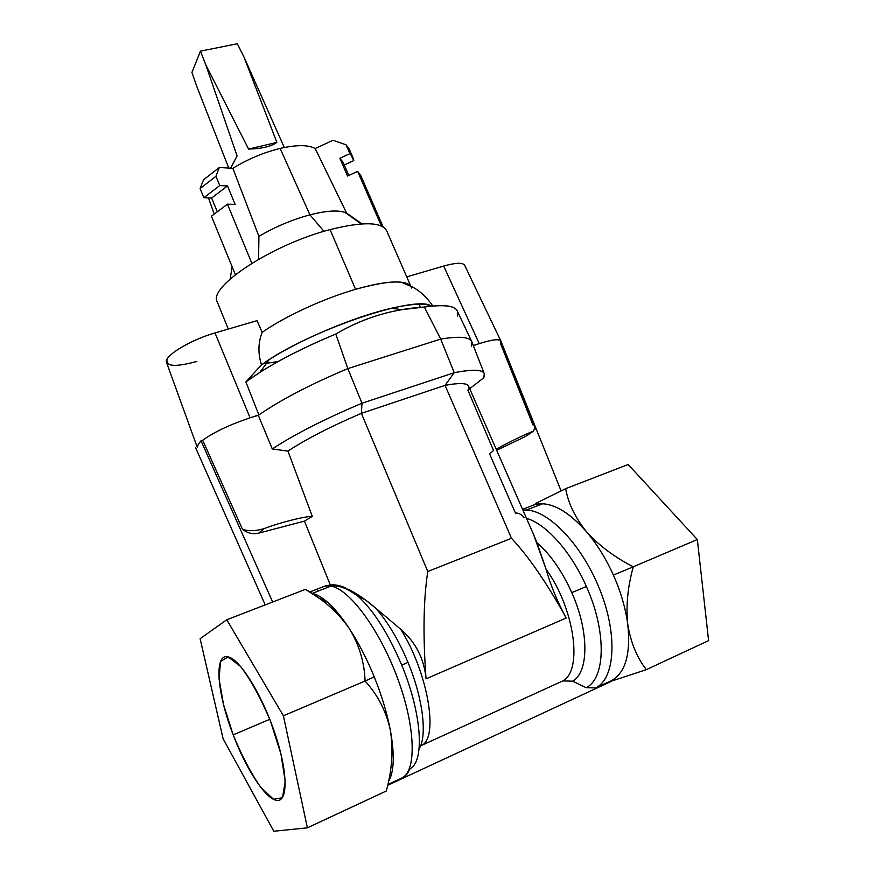 <?xml version="1.0" encoding="UTF-8"?>
<svg xmlns="http://www.w3.org/2000/svg" width="875" height="875" viewBox="0 0 875 875"><rect width="100%" height="100%" fill="white"/><g stroke="black" fill="none" stroke-linecap="round" stroke-linejoin="round"><path stroke-width="1.31" d="M346.642 213.15L345.078 212.461C337.837 209.945 326.113 210.733 309.936 214.834L323.98 231.339L309.936 214.834C327.578 210.394 339.806 209.836 346.642 213.15L315.175 148.52C308.306 144.736 296.625 144.703 280.142 148.433L309.936 214.834L280.142 148.433C296.625 144.703 308.306 144.736 315.175 148.52L332.981 140.295L315.175 148.52L346.642 213.15L361.977 223.88L346.642 213.15M533.531 534.428L468.606 386.203C467.119 382.944 459.266 382.67 445.047 385.372L454.234 372.706L361.987 403.233L361.364 413.35L445.047 385.372L511.492 538.278C528.948 556.938 547.192 583.516 566.212 618.002L426.048 678.858C422.866 635.348 423.445 599.561 427.788 571.517C423.445 599.561 422.866 635.348 426.048 678.858C424.145 658.7 415.702 642.173 400.706 629.278L375.189 607.72C387.319 621.031 398.245 639.242 407.969 662.353L401.734 665.153L407.969 662.353C423.008 698.381 427.503 735.962 419.016 748.978C427.503 735.962 423.008 698.381 407.969 662.353C398.245 639.242 387.319 621.031 375.189 607.72L365.761 600.163L349.07 589.641C357.7 594.125 366.406 600.152 375.189 607.72L400.706 629.278C415.702 642.173 424.145 658.7 426.048 678.858L566.212 618.002C557.397 601.792 550.681 585.517 546.066 569.198L533.323 533.947L536.944 542.642C550.419 554.4 562.034 571.058 571.78 592.605L586.381 586.523C606.681 631.225 605.686 678.464 586.119 687.673L595.777 687.903C615.059 678.409 617.848 635.13 600.141 590.417C582.608 545.65 549.38 510.88 526.477 510.027L522.867 510.07L526.477 510.027C549.38 510.88 582.608 545.65 600.141 590.417C617.848 635.13 615.059 678.409 595.777 687.903L611.778 680.477C625.537 672.503 630.864 653.756 627.747 624.258C625.592 608.213 620.812 591.817 613.397 575.083C605.861 558.403 596.87 543.944 586.447 531.683C596.881 543.944 605.861 558.414 613.397 575.083L633.292 566.792C614.556 557.211 598.938 545.508 586.458 531.694C570.817 513.931 556.216 504.623 542.631 503.748L535.216 504.438L522.55 509.348L535.216 504.438C550.189 501.167 567.273 510.256 586.447 531.683C598.938 545.508 614.545 557.211 633.292 566.792L697.331 539.525L708.597 640.598L646.33 669.659L612.467 680.805L387.647 785.334L612.467 680.805L611.778 680.477L595.777 687.903L586.119 687.673L572.589 681.177L562.822 680.914C583.155 670.447 574.427 608.191 546.066 569.198C550.681 585.517 557.397 601.792 566.212 618.002C547.192 583.516 528.948 556.938 511.492 538.278L445.047 385.372L361.364 413.35L427.788 571.517L511.492 538.278L427.788 571.517L361.364 413.35C330.127 426.759 305.67 439.348 287.962 451.128L312.298 516.403L304.445 521.117L330.345 585.069C334.283 584.369 339.27 585.277 345.297 587.792L357.831 596.05L345.297 587.792M586.381 586.523C571.112 551.6 546.022 523.873 526.488 518.339C546.022 523.873 571.112 551.6 586.381 586.523L571.78 592.605C589.225 631.323 588.973 672.328 572.589 681.177L586.119 687.673C605.686 678.464 606.681 631.225 586.381 586.523M390.359 730.242C387.078 713.191 381.708 695.406 374.248 676.911L365.061 681.034C377.759 694.859 386.192 711.266 390.359 730.242C394.789 754.928 394.144 772.067 388.434 781.67C394.144 772.067 394.789 754.928 390.359 730.242C393.4 749.93 392.055 770.186 386.302 791C392.055 770.186 393.4 749.93 390.359 730.242C386.192 711.266 377.759 694.859 365.061 681.034C364.438 662.036 359.067 644.372 348.961 628.02C358.269 642.173 366.702 658.47 374.248 676.911C381.708 695.417 387.078 713.191 390.359 730.242M412.978 766.478C424.561 754.206 420.044 709.023 401.734 665.153C420.044 709.023 424.561 754.206 412.978 766.478L409.489 769.442C408.1 773.358 405.65 776.18 402.139 777.886C416.894 770.492 415.483 725.987 397.283 677.513C379.236 629.016 349.442 589.323 331.067 586.064L325.292 585.944L309.75 591.981L325.292 585.944L331.067 586.064C349.442 589.323 379.236 629.016 397.283 677.513C415.483 725.987 416.894 770.492 402.139 777.886L387.822 784.536L402.139 777.886M501.572 342.792L561.083 490.853L501.572 342.792M198.308 444.314L197.28 447.267L198.308 444.314L201.02 440.759L202.683 440.213L242.473 529.266C248.336 531.344 255.456 531.158 263.823 528.697C280.033 522.517 304.708 516.294 312.298 516.403L287.962 451.128C305.67 439.348 330.127 426.759 361.364 413.35L361.987 403.233C324.111 419.245 294.208 434.492 272.289 448.973L287.962 451.128L272.289 448.973L258.322 415.33L250.075 417.791C229.786 424.659 213.992 432.141 202.683 440.213L201.02 440.759L272.65 602.022L201.02 440.759L198.308 444.314M400.706 629.278C427.459 671.628 438.9 736.291 422.155 745.139L562.822 680.914L422.155 745.139C438.9 736.291 427.459 671.628 400.706 629.278M330.345 585.069L325.292 585.944L330.345 585.069L304.445 521.117L258.781 533.116L304.445 521.117L312.298 516.403C304.708 516.294 280.033 522.517 263.823 528.697L258.781 533.116L263.823 528.697C255.456 531.158 248.336 531.344 242.473 529.266C247.439 533.203 252.864 534.483 258.781 533.116C252.864 534.483 247.439 533.203 242.473 529.266L202.683 440.213C213.992 432.141 229.786 424.659 250.075 417.791L258.322 415.33L272.289 448.973C294.208 434.492 324.111 419.245 361.987 403.233L454.234 372.706L440.705 339.084L347.823 368.594L361.987 403.233L347.823 368.594C310.428 384.377 280.788 399.82 258.88 414.936L250.075 417.791L214.988 332.948C189.875 340.036 163.33 356.431 166.545 362.502L196.875 446.184M365.761 600.163L357.831 596.05C373.702 610.553 388.336 633.587 401.734 665.153C388.336 633.587 373.702 610.553 357.831 596.05C347.036 588.186 338.122 584.85 331.067 586.064L312.331 593.348C322.842 595.919 335.048 607.469 348.961 628.02C337.837 612.369 323.334 599.473 305.452 589.334L226.756 619.773L283.402 715.805L365.061 681.034L283.402 715.805L307.388 827.827L386.302 791L307.388 827.827L273.798 831.25L307.388 827.827L283.402 715.805L226.756 619.773L305.452 589.334L318.117 597.548C330.608 606.112 340.889 616.263 348.95 628.02C359.067 644.372 364.438 662.036 365.061 681.034L374.248 676.911C366.702 658.47 358.269 642.173 348.961 628.02C341.677 617.072 334.644 608.573 327.852 602.514C321.836 597.209 316.455 594.114 311.686 593.217M420.459 746.08L422.155 745.139M200.123 638.706L226.756 619.773L200.123 638.706L223.092 738.719L273.798 831.25L223.092 738.719L200.123 638.706M406.055 774.561L406.886 774.178L406.055 774.561M233.188 734.88L223.552 704.659L219.023 678.617L220.555 661.478L228.156 656.895L240.691 666.542C250.906 680.072 260.794 698.141 270.364 720.759L280.962 754.075L285.25 781.692L282.461 797.705L273.536 799.323L260.586 787.095C250.808 772.92 241.675 755.508 233.188 734.88C245.438 767.342 263.922 796.688 275.264 800.034C287.722 804.519 288.652 775.512 275.931 736.411C263.375 697.375 241.216 660.767 229.031 657.147C213.62 651.284 216.617 692.453 233.188 734.88L269.795 719.316L233.188 734.88M195.639 447.814L265.223 604.898L195.639 447.814M323.936 600.523L323.378 598.872L323.936 600.523M317.833 590.647L317.242 591.445L317.833 590.647M315.514 594.355L315.022 595.416L315.514 594.355M535.522 503.497L565.655 488.677L628.152 464.505L697.331 539.525L628.152 464.505L565.655 488.677C568.247 503.322 575.17 517.661 586.447 531.683C575.17 517.661 568.247 503.322 565.655 488.677L535.522 503.497L535.216 504.438L535.522 503.497M484.192 373.494L471.942 342.016C470.17 336.93 459.758 335.956 440.705 339.084L454.234 372.706C472.795 369.086 482.825 369.458 484.323 373.833L483.634 377.891L469.7 388.697L483.634 377.891C487.528 369.994 477.728 368.266 454.234 372.706L445.047 385.372C463.991 381.894 471.603 383.502 467.895 390.173L493.555 450.538L489.53 453.753L515.462 513.122C518.47 512.728 521.402 514.259 524.234 517.738M533.411 431.211L525.645 436.384L496.694 450.308L525.645 436.384L533.411 431.211C525.744 434.044 513.33 440.016 496.169 449.127C513.33 440.016 525.744 434.044 533.411 431.211L534.953 427.612L500.905 341.097C499.57 338.669 492.352 339.511 479.248 343.613L473.353 345.636L479.248 343.613L473.309 345.527L479.248 343.613L443.68 266.055L406.744 276.861L443.68 266.055C455.875 262.653 462.864 262.402 464.658 265.322M525.645 436.384L528.533 434.47M534.953 427.602L535.248 429.067M546.066 569.198C574.427 608.191 583.155 670.447 562.822 680.914L572.589 681.177C588.973 672.328 589.225 631.323 571.78 592.605C562.034 571.058 550.419 554.4 536.944 542.642L546.066 569.198M612.467 680.805L646.33 669.659C636.88 657.486 630.678 642.359 627.747 624.269C630.864 653.767 625.537 672.503 611.778 680.477L612.467 680.805M646.33 669.659L708.597 640.598L697.331 539.525L633.292 566.792C627.714 586.731 625.866 605.883 627.747 624.258C630.678 642.359 636.88 657.486 646.33 669.659M633.292 566.792L613.397 575.083C620.812 591.817 625.592 608.213 627.747 624.258C625.866 605.883 627.714 586.731 633.292 566.792M500.828 340.922L464.625 265.234C462.722 262.412 455.744 262.686 443.68 266.055L479.248 343.613C492.002 339.609 499.198 338.713 500.828 340.922L500.38 343.175L532.941 424.911M410.769 286.092L386.662 230.781C381.642 221.856 362.786 221.462 330.072 229.611L355.578 289.319C386.192 280.853 404.491 279.727 410.495 285.95C408.942 284.014 405.891 282.778 401.341 282.231C391.136 281.148 375.878 283.522 355.578 289.319C323.553 298.539 284.55 316.564 262.15 332.369C258.114 342.672 257.895 353.5 261.472 364.853C307.333 331.067 416.238 294.175 431.441 306.119C424.944 303.034 411.655 303.745 391.562 308.23C355.064 316.389 300.573 339.292 269.216 359.658L261.472 364.853L245.864 381.938L259.864 372.345C280.908 359.078 306.217 346.303 335.781 334.042C356.475 321.792 378.47 313.666 401.767 309.684L424.342 307.048L440.705 339.084C458.97 336.066 469.306 336.853 471.702 341.436L471.581 346.292M203.547 179.758L219.297 167.497L232.859 168.328C247.57 159.228 263.331 152.589 280.142 148.433C263.331 152.589 247.57 159.228 232.859 168.328L258.923 236.392C274.903 226.909 291.9 219.723 309.936 214.834C291.9 219.723 274.903 226.909 258.923 236.392L258.584 259.252L258.923 236.392L232.859 168.328L219.297 167.497L215.939 176.302L200.102 188.562L203.864 197.75L219.756 185.566L215.939 176.302L219.756 185.566L227.5 185.916L235.156 204.411L227.445 204.17L251.836 263.277L227.445 204.17L211.433 216.202L235.375 274.673L211.433 216.202L227.445 204.17L235.156 204.411L227.5 185.916L211.63 198.023L203.864 197.75L200.102 188.562L203.547 179.758L200.102 188.562L215.939 176.302L219.297 167.497L203.547 179.758M471.702 341.436L457.198 310.822C454.453 305.539 443.494 304.281 424.342 307.048C449.094 303.669 460.097 306.677 457.352 316.061M196.864 361.43C174.891 367.391 165.014 366.57 167.234 358.969C171.314 351.498 194.108 338.997 214.988 332.948L250.075 417.791L258.88 414.936L245.864 381.938L258.88 414.936C280.788 399.82 310.428 384.377 347.823 368.594L335.781 334.042C297.73 349.956 267.761 365.914 245.864 381.938L261.472 364.853C257.895 353.5 258.114 342.672 262.15 332.369C284.55 316.564 323.553 298.539 355.578 289.319L330.072 229.611C272.18 244.409 207.506 287.262 217.306 301.973L228.277 329.066M262.795 363.923L278.25 361.473L262.795 363.923M411.228 287.164L411.523 288.017M405.508 283.041L405.213 283.598L405.508 283.041M257.042 320.655L262.15 332.369L257.042 320.655L214.988 332.948L257.042 320.655M208.48 197.914L214.167 213.894M440.705 339.084L424.342 307.048C392.798 308.886 363.278 317.887 335.781 334.042L347.823 368.594L440.705 339.084M349.913 153.65L352.964 157.675L353.752 160.595L344.28 164.959L353.752 160.595L346.073 144.812L349.913 153.65L339.85 158.287L349.913 153.65M352.964 157.675L349.158 148.925L346.073 144.812L332.981 140.295L346.073 144.812L349.967 151.9M383.141 226.942L360.62 175.241L357.634 171.38L381.434 226.045L357.634 171.38L347.539 176.017L339.85 158.287L347.539 176.017L357.634 171.38L361.364 178.052M348.819 175.427L343.131 162.312L339.85 158.287L343.853 165.156M217.164 211.488L211.63 198.023L217.164 211.488M211.63 198.023L227.5 185.916L219.756 185.566L203.864 197.75L211.63 198.023M419.147 304.238L420.448 307.344L419.147 304.238M205.822 64.903L237.081 155.947L230.606 168.197L237.081 155.947L205.822 64.903L248.588 149.078L205.822 64.903L200.452 51.144L205.822 64.903M228.769 168.077L196.842 86.592L228.769 168.077M284.156 147.153L244.005 57.072L276.883 142.417C270.998 146.53 261.57 148.75 248.588 149.078L276.883 142.417L244.005 57.072L237.333 43.75L200.452 51.144L191.931 72.417L196.842 86.592L191.931 72.417L200.452 51.144L237.333 43.75L244.005 57.072L284.156 147.153M248.588 149.078C261.57 148.75 270.998 146.53 276.883 142.417L248.588 149.078M345.078 212.461L361.255 223.923M318.139 597.559L327.852 602.514M523.042 510.464L526.477 510.027L542.631 503.748M391.562 308.23L401.767 309.673M269.216 359.658L259.864 372.345M401.341 282.231L412.355 286.934C420.219 291.134 427.033 297.489 432.797 305.988M230.18 279.016L232.138 266.766"/></g></svg>
